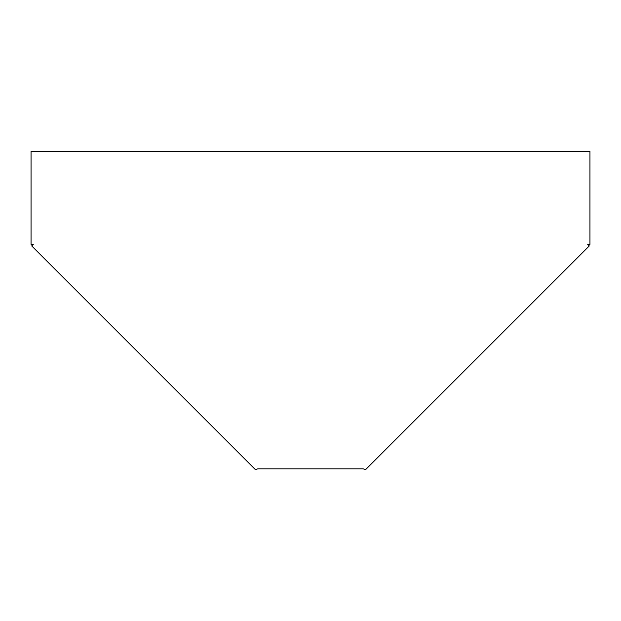 <?xml version="1.0" encoding="UTF-8"?>
<svg xmlns="http://www.w3.org/2000/svg" width="621" height="621" viewBox="0 0 621 621"><rect width="100%" height="100%" fill="white"/><g stroke="black" fill="none" stroke-linecap="round" stroke-linejoin="round"><path stroke-width="0.93" d="M31.05 244.348L31.05 151.377L589.95 151.377L589.95 244.348L587.714 244.348L589.298 245.924L365.598 469.623L363.231 468.832L257.769 468.832L255.402 469.623L31.702 245.924L33.286 244.348L31.05 244.348"/></g></svg>
